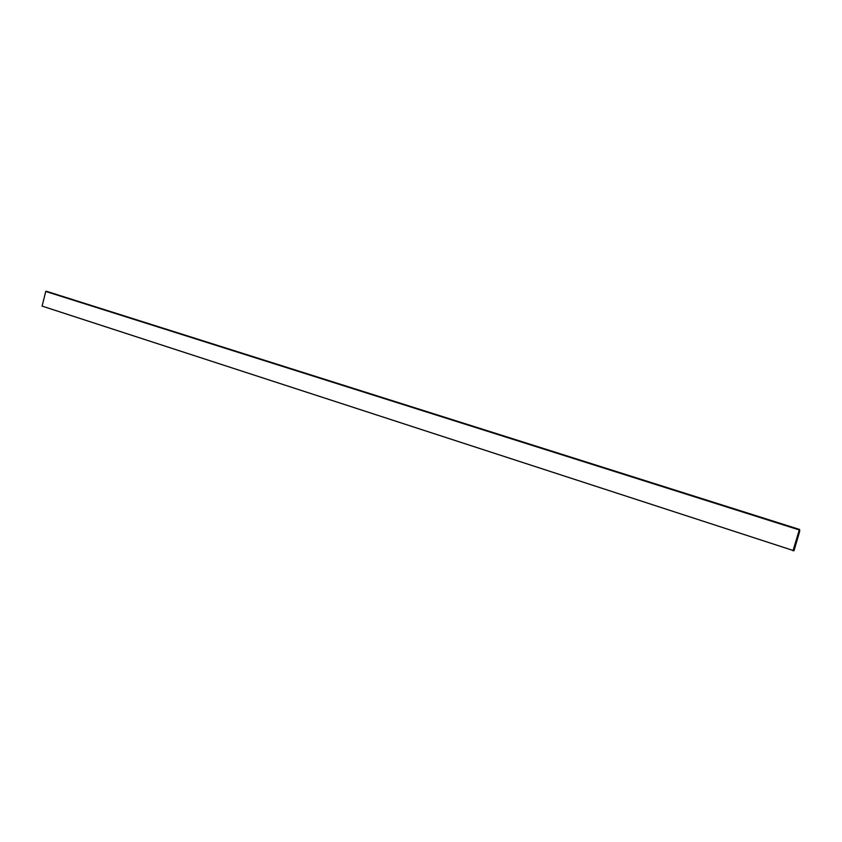 <?xml version="1.0" encoding="UTF-8"?>
<svg xmlns="http://www.w3.org/2000/svg" width="842" height="842" viewBox="0 0 842 842"><rect width="100%" height="100%" fill="white"/><g stroke="black" fill="none" stroke-linecap="round" stroke-linejoin="round"><path stroke-width="1.26" d="M793.974 550.752L799.637 531.618L799.658 529.492L45.752 291.458L42.1 306.109L793.974 550.752M792.996 550.794L799.416 529.492M799.658 529.492L46.678 291.353M799.163 529.913L45.752 291.458M799.395 529.492L46.015 291.206"/></g></svg>
